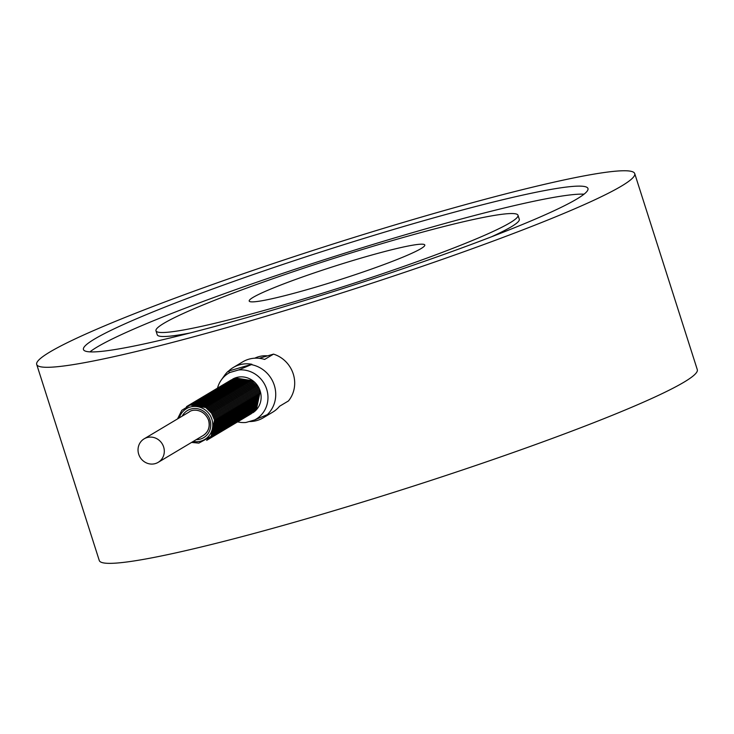 <?xml version="1.0" encoding="UTF-8"?>
<svg xmlns="http://www.w3.org/2000/svg" width="734" height="734" viewBox="0 0 734 734"><rect width="100%" height="100%" fill="white"/><g stroke="black" fill="none" stroke-linecap="round" stroke-linejoin="round"><path stroke-width="1.1" d="M208.658 420.105A13.689 12.937 59.2 0 1 203.208 435.482C208.428 431.931 210.218 426.839 208.566 420.187C204.135 408.948 192.602 408.792 189.179 411.967L144.148 438.831A13.689 12.937 59.2 0 1 163.636 446.969A13.689 12.937 59.2 0 1 158.177 462.347A13.689 12.937 59.2 0 1 140.056 457.218A13.689 12.937 59.2 0 1 144.148 438.831M232.77 379.047A19.634 18.552 59.2 0 1 236.348 377.56A19.634 18.552 59.2 0 1 259.194 388.515A19.634 18.552 59.2 0 1 252.872 412.747M420.903 248.67A92.163 7.23 162.3 0 1 324.969 284.352A92.163 7.23 162.3 0 1 249.193 301.041A92.163 7.23 162.3 0 1 334.796 266.139A92.163 7.23 162.3 0 1 424.793 245.009A92.163 7.23 162.3 0 1 420.903 248.67M36.7 364.449L99.273 560.51A313.877 24.626 -17.7 0 0 357.348 503.662A313.877 24.626 -17.7 0 0 684.07 382.12A313.877 24.626 -17.7 0 0 697.3 369.661L634.726 173.6A313.877 24.626 -17.7 0 0 328.226 245.56A313.877 24.626 -17.7 0 0 36.7 364.449A313.877 24.626 -17.7 0 0 294.784 307.601A313.877 24.626 -17.7 0 0 621.496 186.06A313.877 24.626 -17.7 0 0 634.726 173.6M584.035 194.18A264.791 20.772 -17.7 0 0 331.952 257.239A264.791 20.772 -17.7 0 0 89.943 351.87M576.805 199.033A264.791 20.772 -17.7 0 0 587.971 188.519A264.791 20.772 -17.7 0 0 329.401 249.23A264.791 20.772 -17.7 0 0 83.456 349.531A264.791 20.772 -17.7 0 0 301.179 301.564A264.791 20.772 -17.7 0 0 576.805 199.033M491.45 236.807A190.005 14.909 -17.7 0 0 511.277 226.806A190.005 14.909 -17.7 0 0 519.287 219.255L518.002 215.255A190.005 14.909 -17.7 0 0 332.456 258.827A190.005 14.909 -17.7 0 0 155.975 330.795A190.005 14.909 -17.7 0 0 312.216 296.38A190.005 14.909 -17.7 0 0 509.992 222.806A190.005 14.909 -17.7 0 0 518.002 215.255M155.975 330.795L157.25 334.796A190.005 14.909 -17.7 0 0 190.106 332.979M238.623 369.954A26.754 25.277 59.2 0 1 266.662 389.139A26.754 25.277 59.2 0 1 254.588 419.967L267.277 414.655A29.277 27.663 -120.8 0 0 274.296 385.286A29.277 27.663 -120.8 0 0 251.312 364.633L238.623 369.954L230.017 372.45L227.99 371.404A29.277 27.663 -120.8 0 0 224.641 375.267L221.301 379.983A26.754 25.277 59.2 0 1 230.017 372.45M267.277 414.655L267.864 414.297A29.277 27.663 59.2 0 1 263.231 417.82A29.277 27.663 59.2 0 1 249.184 421.536M263.231 417.82L272.709 412.159A29.277 27.663 -120.8 0 0 279.571 406.251L288.453 400.947A29.277 27.663 -120.8 0 0 273.516 354.127L264.625 359.431A29.277 27.663 -120.8 0 0 242.697 361.871L233.219 367.532A29.277 27.663 59.2 0 1 251.909 364.284L251.312 364.633M227.99 371.404L228.586 371.055A29.277 27.663 59.2 0 1 233.219 367.532M251.909 364.284L228.586 371.055M254.588 419.967L245.973 422.463A26.754 25.277 59.2 0 1 237.697 421.885M217.521 388.066A26.754 25.277 59.2 0 1 221.301 379.983M259.148 358.302L273.516 354.127M267.561 355.862A26.332 24.883 -120.8 0 0 258.607 356.706A26.332 24.883 -120.8 0 0 254.771 358.192M196.217 439.648A15.799 14.928 -120.8 0 0 209.988 419.903A15.799 14.928 -120.8 0 0 196.84 408.636A15.799 14.928 -120.8 0 0 182.188 416.132M193.253 441.418A17.91 16.919 -120.8 0 0 212.713 423.325A17.91 16.919 -120.8 0 0 190.17 407.067A17.91 16.919 -120.8 0 0 179.224 417.903M230.834 380.129L235.504 378.01L251.111 380.478L256.909 386.222L259.873 393.029L256.432 409.315L251.01 413.939M229.825 380.726L234.495 378.606L250.101 381.074L255.9 386.827L258.863 393.626L255.423 409.921L250 414.536M228.825 381.331L233.485 379.212L249.092 381.68L254.9 387.424L257.854 394.231L254.414 410.517L249 415.141M227.815 381.928L232.476 379.808L248.083 382.276L253.891 388.029L256.845 394.828L253.404 411.123L247.991 415.738M226.806 382.533L231.476 380.414L247.074 382.882L252.881 388.625L255.845 395.433L252.404 411.719L246.982 416.343M225.797 383.13L230.467 381.01L246.073 383.478L251.872 389.231L254.836 396.03L251.395 412.324L245.973 416.94M224.797 383.735L229.458 381.616L245.064 384.084L250.863 389.827L253.826 396.635L250.386 412.921L244.963 417.545M223.787 384.332L228.448 382.212L244.055 384.68L249.863 390.433L252.817 397.232L249.376 413.526L243.963 418.141M222.778 384.937L227.439 382.818L243.046 385.286L248.854 391.029L251.808 397.837L248.367 414.123L242.954 418.747M221.769 385.534L226.439 383.414L242.046 385.882L247.844 391.635L250.808 398.434L247.367 414.728L241.945 419.343M220.76 386.139L225.43 384.02L241.036 386.488L246.835 392.231L249.799 399.039L246.358 415.325L240.936 419.949M219.76 386.735L224.421 384.616L240.027 387.084L245.835 392.837L248.789 399.635L245.349 415.93L239.935 420.545M218.75 387.341L223.411 385.222L239.018 387.69L244.826 393.433L247.78 400.241L244.339 416.527L238.926 421.151M217.741 387.937L222.411 385.818L238.009 388.286L243.816 394.039L246.78 400.837L243.339 417.132L237.917 421.747M216.732 388.543L221.402 386.423L237.009 388.892L242.807 394.635L245.771 401.443L242.33 417.729L236.908 422.353M215.732 389.139L220.393 387.02L235.999 389.488L241.807 395.241L244.761 402.039L241.321 418.334L235.898 422.949M214.723 389.745L219.383 387.625L234.99 390.093L240.798 395.837L243.752 402.645L240.312 418.93L234.898 423.555M213.713 390.341L218.374 388.222L233.981 390.69L239.789 396.443L242.743 403.241L239.312 419.536L233.889 424.151M212.704 390.947L217.374 388.827L232.981 391.295L238.779 397.039L241.743 403.847L238.302 420.132L232.88 424.757M211.695 391.543L216.365 389.424L231.972 391.892L237.77 397.644L240.734 404.443L237.293 420.738L231.871 425.353M210.695 392.149L215.356 390.029L230.962 392.497L236.77 398.241L239.724 405.049L236.284 421.334L230.871 425.959M209.685 392.745L214.346 390.626L229.953 393.094L235.761 398.846L238.715 405.645L235.275 421.94L229.861 426.555M208.676 393.351L213.346 391.231L228.944 393.699L234.752 399.443L237.715 406.251L234.274 422.536L228.852 427.16M207.667 393.947L212.337 391.828L227.944 394.296L233.742 400.048L236.706 406.847L233.265 423.142L227.843 427.757M206.667 394.553L211.328 392.433L226.934 394.901L232.742 400.645L235.697 407.453L232.256 423.738L226.834 428.362M205.658 395.149L210.319 393.029L225.925 395.498L231.733 401.25L234.687 408.049L231.247 424.344L225.833 428.959M204.648 395.754L209.309 393.635L224.916 396.103L230.724 401.847L233.678 408.654L230.247 424.94L224.824 429.564M203.639 396.351L208.309 394.231L223.916 396.699L229.714 402.452L232.678 409.251L229.237 425.546L223.815 430.161M202.63 396.956L207.3 394.837L222.907 397.305L228.705 403.049L231.669 409.856L228.228 426.142L222.806 430.766M201.63 397.553L206.291 395.433L221.897 397.901L227.705 403.654L230.66 410.453L227.219 426.748L221.806 431.363M200.621 398.158L205.281 396.039L220.888 398.507L226.696 404.25L229.65 411.058L226.21 427.344L220.796 431.968M199.611 398.755L204.281 396.635L219.879 399.103L225.687 404.856L228.65 411.655L225.21 427.95L219.787 432.565M198.602 399.36L203.272 397.241L218.879 399.709L224.677 405.452L227.641 412.26L224.2 428.546L218.778 433.17M197.602 399.957L202.263 397.837L217.87 400.305L223.677 406.058L226.632 412.857L223.191 429.151L217.778 433.766M196.593 400.562L201.254 398.443L216.86 400.911L222.668 406.654L225.622 413.462L222.182 429.748L216.769 434.372M195.583 401.159L200.244 399.039L215.851 401.507L221.659 407.26L224.613 414.059L221.182 430.353L215.759 434.968M194.574 401.764L199.244 399.645L214.851 402.113L220.65 407.856L223.613 414.664L220.172 430.95L214.75 435.574M193.574 402.36L198.235 400.241L213.842 402.709L219.64 408.462L222.604 415.261L219.163 431.555L213.741 436.17M192.565 402.966L197.226 400.847L212.832 403.315L218.64 409.058L221.595 415.866L218.154 432.152L212.741 436.776M191.556 403.562L196.217 401.443L211.823 403.911L217.631 409.664L220.585 416.462L217.145 432.757L211.731 437.372M190.546 404.168L195.216 402.048L210.823 404.517L216.622 410.26L219.585 417.068L216.145 433.354L210.722 437.978M189.537 404.764L194.207 402.645L209.814 405.113L215.612 410.866L218.576 417.664L215.135 433.959L209.713 438.574M188.537 405.37L193.198 403.25L208.805 405.719L214.612 411.462L217.567 418.27L214.126 434.556L208.713 439.18M187.528 405.966L192.189 403.847L207.795 406.315L213.603 412.068L216.558 418.866L213.117 435.161L207.704 439.776M186.519 406.572L191.179 404.452L206.786 406.92L212.594 412.664L215.557 419.472L212.117 435.757L206.694 440.382M177.536 418.903L181.803 410.343L190.179 405.049L205.786 407.517L211.585 413.27L214.548 420.068L211.108 436.363L198.85 443.116L191.574 442.428M158.177 462.347L203.208 435.482"/></g></svg>
